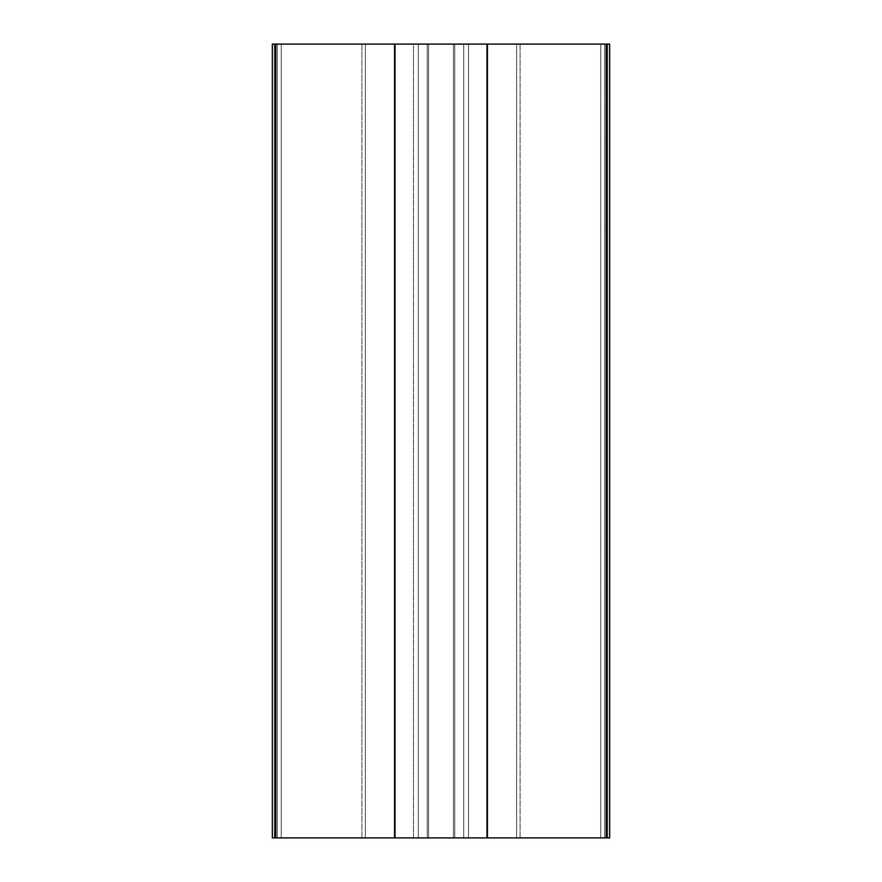 <?xml version="1.0" encoding="UTF-8"?>
<svg xmlns="http://www.w3.org/2000/svg" width="882" height="882" viewBox="0 0 882 882"><rect width="100%" height="100%" fill="white"/><g stroke="black" fill="none" stroke-linecap="round" stroke-linejoin="round"><path stroke-width="0.66" stroke-dasharray="4.41 3.31" d="M609.683 837.9L277.279 837.9L277.279 44.1L277.279 837.9L418.288 837.9L274.302 837.9L276.121 837.9L276.121 44.1L274.302 44.1L418.288 44.1L272.317 44.1L277.279 44.1L277.279 837.9L272.317 837.9L277.279 837.9L274.302 837.9L276.121 837.9L276.121 44.1L274.302 44.1L274.302 837.9L274.302 44.1L277.279 44.1L277.279 837.9L418.288 837.9L418.288 44.1L277.279 44.1L277.279 837.9L277.279 44.1L418.288 44.1L418.288 837.9L428.597 837.9L428.597 44.1L607.698 44.1L276.121 44.1L276.121 837.9L395.334 837.9L395.334 44.1L395.334 837.9L486.666 837.9L486.666 44.1L486.666 837.9L605.879 837.9L605.879 44.1L605.879 837.9L607.698 837.9L604.721 837.9L604.721 44.1L604.721 837.9L463.712 837.9L463.712 44.1L463.712 837.9L453.403 837.9L453.403 44.1L453.403 837.9L428.597 837.9L428.597 44.1L428.597 837.9L453.403 837.9L453.403 44.1L428.597 44.1L428.597 837.9L428.597 44.1L418.288 44.1L428.597 44.1L428.597 837.9L463.712 837.9L463.712 44.1L453.403 44.1L453.403 837.9L453.403 44.1L428.597 44.1L453.403 44.1L453.403 837.9L453.403 44.1L453.403 837.9L428.597 837.9L428.597 44.1L428.597 837.9L418.288 837.9L418.288 44.1L418.288 837.9L274.302 837.9L607.665 837.9L604.721 837.9L604.721 44.1L463.712 44.1L463.712 837.9L604.721 837.9L604.721 44.1L609.683 44.1M609.583 44.1L277.279 44.1L418.288 44.1L418.288 837.9L418.288 44.1L428.597 44.1L428.597 837.9L428.597 44.1L428.597 837.9L428.597 44.1L453.403 44.1L453.403 837.9L453.403 44.1L418.288 44.1L463.712 44.1L463.712 837.9L463.712 44.1L453.403 44.1L604.721 44.1L604.721 837.9L604.721 44.1L463.712 44.1L605.857 44.1L605.879 837.9L607.698 837.9L607.698 44.1L486.666 44.1L486.666 837.9L605.879 837.9L605.879 44.1L395.334 44.1L395.334 837.9L486.666 837.9L486.666 44.1L276.121 44.1L276.121 837.9L395.334 837.9L395.334 44.1L607.698 44.1L607.698 837.9L418.288 837.9L609.583 837.9M276.121 837.9L607.698 837.9L276.121 837.9M361.896 44.1L361.896 837.9L361.896 44.1L361.896 837.9L281.248 837.9L281.248 44.1L361.896 44.1L281.248 44.1L281.248 837.9L281.248 44.1L281.248 837.9L361.896 837.9L361.896 44.1L281.248 44.1L361.896 44.1M361.896 837.9L281.248 837.9L361.896 837.9M520.104 44.1L520.104 837.9L520.104 44.1L520.104 837.9L600.752 837.9L600.752 44.1L520.104 44.1L600.752 44.1L600.752 837.9L600.752 44.1L600.752 837.9L520.104 837.9L520.104 44.1L600.752 44.1L520.104 44.1M520.104 837.9L600.752 837.9L520.104 837.9M427.219 44.1L413.515 44.1L413.515 837.9L427.219 837.9L427.219 44.1L427.219 837.9L454.781 837.9L454.781 44.1L427.219 44.1L454.781 44.1L454.781 837.9L468.485 837.9L468.485 44.1L454.781 44.1L468.485 44.1L468.485 837.9L516.609 837.9L516.609 44.1L468.485 44.1L516.609 44.1L516.609 837.9L516.609 44.1L516.609 837.9L468.485 837.9L468.485 44.1L468.485 837.9L454.781 837.9L454.781 44.1L454.781 837.9L427.219 837.9L427.219 44.1L427.219 837.9L413.515 837.9L413.515 44.1L516.609 44.1L413.515 44.1L413.515 837.9L365.391 837.9L365.391 44.1L413.515 44.1L365.391 44.1L365.391 837.9L365.391 44.1L365.391 837.9L413.515 837.9L413.515 44.1L365.391 44.1L427.219 44.1M427.219 837.9L516.609 837.9L427.219 837.9M607.698 44.1L607.698 837.9M274.302 837.9L274.302 44.1"/><path stroke-width="1.32" d="M609.583 837.9L272.317 837.9L272.317 44.1L272.317 837.9L275.338 837.9L275.338 44.1L394.563 44.1L394.563 837.9L487.437 837.9L487.437 44.1L606.662 44.1L606.662 837.9L609.683 837.9L609.683 44.1L606.662 44.1L606.662 837.9L487.437 837.9L487.437 44.1L394.563 44.1L394.563 837.9L275.338 837.9L275.338 44.1L272.317 44.1L609.583 44.1"/></g></svg>
